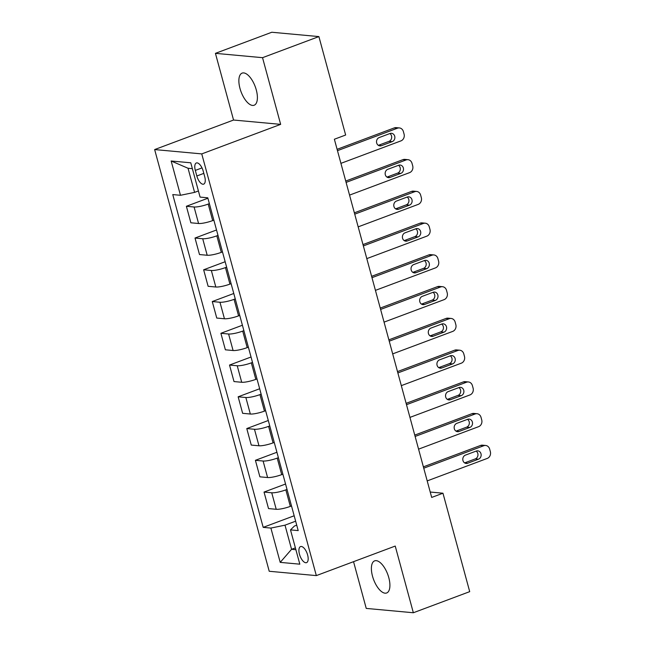 <?xml version="1.0" encoding="UTF-8"?>
<svg xmlns="http://www.w3.org/2000/svg" width="645" height="645" viewBox="0 0 645 645"><rect width="100%" height="100%" fill="white"/><g stroke="black" fill="none" stroke-linecap="round" stroke-linejoin="round"><path stroke-width="0.97" d="M388.798 577.67A17.149 7.53 -110.5 0 0 374.64 560.86A17.149 7.53 -110.5 0 0 372.504 576.17A17.149 7.53 -110.5 0 0 386.661 592.981A17.149 7.53 -110.5 0 0 388.798 577.67M256.283 89.921A17.149 7.53 -110.5 0 0 242.117 73.119A17.149 7.53 -110.5 0 0 239.98 88.421A17.149 7.53 -110.5 0 0 254.146 105.232A17.149 7.53 -110.5 0 0 256.283 89.921M307.625 554.99A8.57 3.765 -110.5 0 0 300.546 546.581A8.57 3.765 -110.5 0 0 299.474 554.24A8.57 3.765 -110.5 0 0 306.552 562.642A8.57 3.765 -110.5 0 0 307.625 554.99M353.541 561.674L366.239 608.412L413.348 612.75L469.705 591.65L442.962 493.215L430.223 492.038M154.647 149.567L269.223 571.268L316.332 575.606L201.756 153.905L154.647 149.567L233.555 120.034L280.656 124.364L262.539 57.679L215.43 53.35L233.555 120.034M215.43 53.35L271.795 32.25L318.896 36.588L262.539 57.679M318.896 36.588L345.647 135.023L334.368 139.239L431.69 497.432L442.962 493.215M195.314 170.401L196.83 175.988A8.304 3.652 -110.5 0 0 203.691 184.131A8.304 3.652 -110.5 0 0 204.723 176.714L203.207 171.127A8.304 3.652 -110.5 0 0 196.346 162.983A8.304 3.652 -110.5 0 0 195.314 170.401L201.998 167.902M192.355 168.651L188.034 168.248L194.588 192.387L180.479 195.29L172.771 194.58L263.192 527.368L294.176 515.766M180.479 195.29L171.159 161L190.767 162.798L200.087 197.096L207.787 197.805L298.2 530.593L290.5 529.884L299.82 564.173L280.212 562.375L270.892 528.078L263.192 527.368M413.348 612.75L395.232 546.065L316.332 575.606M280.656 124.364L201.756 153.905M290.5 529.884L294.426 526.038L296.732 525.175M295.386 547.871L291.564 549.306L295.886 549.701M198.418 190.952L194.588 192.387M209.375 203.643L208.198 204.078A10.715 2 164.8 0 1 194.089 206.989L186.381 206.279L207.9 198.225M213.858 220.155L212.681 220.59A10.715 2 164.8 0 1 198.571 223.501L190.872 222.791L186.381 206.279M218.002 235.393L216.825 235.836A10.715 2 164.8 0 1 202.715 238.747L195.016 238.037L216.526 229.983M222.485 251.905L221.308 252.348A10.715 2 164.8 0 1 207.198 255.259L199.499 254.549L195.016 238.037M226.629 267.151L225.452 267.594A10.715 2 164.8 0 1 211.342 270.497L203.643 269.787L225.153 261.733M231.112 283.663L229.934 284.106A10.715 2 164.8 0 1 215.825 287.009L208.125 286.299L203.643 269.787M235.256 298.901L234.079 299.344A10.715 2 164.8 0 1 219.969 302.255L212.269 301.546L233.78 293.491M239.738 315.421L238.569 315.856A10.715 2 164.8 0 1 224.452 318.767L216.752 318.058L212.269 301.546M243.883 330.659L242.705 331.103A10.715 2 164.8 0 1 228.596 334.005L220.896 333.296L242.407 325.241M248.365 347.171L247.196 347.615A10.715 2 164.8 0 1 233.087 350.517L225.379 349.808L220.896 333.296M252.509 362.417L251.332 362.853A10.715 2 164.8 0 1 237.223 365.763L229.523 365.054L251.042 356.999M256.992 378.929L255.823 379.365A10.715 2 164.8 0 1 241.714 382.275L234.006 381.566L229.523 365.054M261.136 394.168L259.959 394.611A10.715 2 164.8 0 1 245.85 397.514L238.15 396.804L259.669 388.75M265.627 410.68L264.45 411.123A10.715 2 164.8 0 1 250.341 414.026L242.633 413.316L238.15 396.804M269.763 425.926L268.586 426.361A10.715 2 164.8 0 1 254.477 429.272L246.777 428.562L268.296 420.508M274.254 442.438L273.077 442.873A10.715 2 164.8 0 1 258.967 445.784L251.26 445.074L246.777 428.562M278.39 457.676L277.213 458.119A10.715 2 164.8 0 1 263.104 461.022L255.404 460.312L276.923 452.258M282.881 474.188L281.704 474.631A10.715 2 164.8 0 1 267.594 477.534L259.895 476.824L255.404 460.312M287.017 489.434L285.848 489.869A10.715 2 164.8 0 1 271.73 492.78L264.031 492.071L285.55 484.016M291.508 505.946L290.331 506.381A10.715 2 164.8 0 1 276.221 509.292L268.522 508.582L264.031 492.071M295.644 521.184L285.001 525.167L291.564 549.306L280.212 562.375M270.892 528.078L285.001 525.167M188.034 168.248L171.159 161M337.472 150.656L397.497 128.186A5.362 4.708 95.3 0 1 399.368 127.928A5.362 4.708 95.3 0 1 403.383 131.58L404.076 134.12A5.362 4.708 95.3 0 1 400.948 140.884L340.923 163.354M399.368 127.928L396.183 127.637A5.362 4.708 -84.7 0 0 394.313 127.895L337.109 149.309M389.999 133.507A4.289 3.765 -84.7 0 1 391.499 133.305A4.289 3.765 -84.7 0 1 394.861 137.062A4.289 3.765 -84.7 0 1 392.208 141.642L381.389 145.689A4.289 3.765 -84.7 0 1 379.889 145.891A4.289 3.765 -84.7 0 1 376.535 142.134A4.289 3.765 -84.7 0 1 379.179 137.562L389.999 133.507M389.87 133.555A4.289 3.765 -84.7 0 1 391.668 137.699A4.289 3.765 -84.7 0 1 389.032 141.344L378.341 145.343M346.099 182.406L406.124 159.936A5.362 4.708 95.3 0 1 407.995 159.686A5.362 4.708 95.3 0 1 412.01 163.33L412.703 165.87A5.362 4.708 95.3 0 1 409.575 172.642L349.55 195.113M407.995 159.686L404.81 159.388A5.362 4.708 -84.7 0 0 402.94 159.646L345.736 181.06M398.626 165.265A4.289 3.765 -84.7 0 1 400.126 165.055A4.289 3.765 -84.7 0 1 403.488 168.813A4.289 3.765 -84.7 0 1 400.835 173.392L390.015 177.44A4.289 3.765 -84.7 0 1 388.524 177.649A4.289 3.765 -84.7 0 1 385.162 173.892A4.289 3.765 -84.7 0 1 387.806 169.312L398.626 165.265M398.497 165.314A4.289 3.765 -84.7 0 1 400.295 169.458A4.289 3.765 -84.7 0 1 397.659 173.102L386.968 177.101M354.726 214.164L414.751 191.694A5.362 4.708 95.3 0 1 416.622 191.436A5.362 4.708 95.3 0 1 420.637 195.088L421.33 197.628A5.362 4.708 95.3 0 1 418.202 204.392L358.177 226.863M416.622 191.436L413.437 191.146A5.362 4.708 -84.7 0 0 411.566 191.404L354.363 212.818M407.261 197.015A4.289 3.765 -84.7 0 1 408.753 196.814A4.289 3.765 -84.7 0 1 412.115 200.571A4.289 3.765 -84.7 0 1 409.462 205.15L398.642 209.198A4.289 3.765 -84.7 0 1 397.151 209.399A4.289 3.765 -84.7 0 1 393.789 205.642A4.289 3.765 -84.7 0 1 396.433 201.071L407.261 197.015M407.124 197.072A4.289 3.765 -84.7 0 1 408.922 201.208A4.289 3.765 -84.7 0 1 406.286 204.852L395.595 208.851M363.353 245.914L423.378 223.444A5.362 4.708 95.3 0 1 425.249 223.194A5.362 4.708 95.3 0 1 429.272 226.838L429.957 229.378A5.362 4.708 95.3 0 1 426.829 236.151L366.803 258.621M425.249 223.194L422.064 222.896A5.362 4.708 -84.7 0 0 420.193 223.154L362.99 244.568M415.888 228.773A4.289 3.765 -84.7 0 1 417.379 228.564A4.289 3.765 -84.7 0 1 420.742 232.321A4.289 3.765 -84.7 0 1 418.097 236.9L407.269 240.956A4.289 3.765 -84.7 0 1 405.778 241.157A4.289 3.765 -84.7 0 1 402.416 237.4A4.289 3.765 -84.7 0 1 405.06 232.821L415.888 228.773M415.751 228.822A4.289 3.765 -84.7 0 1 417.549 232.966A4.289 3.765 -84.7 0 1 414.912 236.61L404.222 240.609M371.98 277.673L432.005 255.202A5.362 4.708 95.3 0 1 433.875 254.944A5.362 4.708 95.3 0 1 437.899 258.597L438.584 261.136A5.362 4.708 95.3 0 1 435.456 267.901L375.43 290.371M433.875 254.944L430.699 254.654A5.362 4.708 -84.7 0 0 428.82 254.912L371.617 276.326M424.515 260.524A4.289 3.765 -84.7 0 1 426.006 260.322A4.289 3.765 -84.7 0 1 429.368 264.079A4.289 3.765 -84.7 0 1 426.724 268.659L415.896 272.706A4.289 3.765 -84.7 0 1 414.404 272.908A4.289 3.765 -84.7 0 1 411.042 269.159A4.289 3.765 -84.7 0 1 413.695 264.579L424.515 260.524M424.378 260.58A4.289 3.765 -84.7 0 1 426.176 264.716A4.289 3.765 -84.7 0 1 423.539 268.36L412.848 272.367M380.606 309.431L440.632 286.961A5.362 4.708 95.3 0 1 442.502 286.703A5.362 4.708 95.3 0 1 446.525 290.347L447.211 292.886A5.362 4.708 95.3 0 1 444.082 299.659L384.057 322.129M442.502 286.703L439.326 286.412A5.362 4.708 -84.7 0 0 437.455 286.662L380.244 308.076M433.142 292.282A4.289 3.765 -84.7 0 1 434.633 292.08A4.289 3.765 -84.7 0 1 437.995 295.829A4.289 3.765 -84.7 0 1 435.351 300.409L424.531 304.464A4.289 3.765 -84.7 0 1 423.031 304.666A4.289 3.765 -84.7 0 1 419.669 300.909A4.289 3.765 -84.7 0 1 422.322 296.329L433.142 292.282M433.005 292.33A4.289 3.765 -84.7 0 1 434.803 296.474A4.289 3.765 -84.7 0 1 432.166 300.119L421.475 304.118M389.233 341.181L449.259 318.711A5.362 4.708 95.3 0 1 451.129 318.453A5.362 4.708 95.3 0 1 455.152 322.105L455.838 324.645A5.362 4.708 95.3 0 1 452.709 331.409L392.692 353.879M451.129 318.453L447.953 318.162A5.362 4.708 -84.7 0 0 446.082 318.42L388.87 339.834M441.769 324.032A4.289 3.765 -84.7 0 1 443.268 323.83A4.289 3.765 -84.7 0 1 446.622 327.587A4.289 3.765 -84.7 0 1 443.978 332.167L433.158 336.214A4.289 3.765 -84.7 0 1 431.658 336.424A4.289 3.765 -84.7 0 1 428.296 332.667A4.289 3.765 -84.7 0 1 430.949 328.087L441.769 324.032M441.632 324.088A4.289 3.765 -84.7 0 1 443.429 328.232A4.289 3.765 -84.7 0 1 440.793 331.869L430.11 335.876M397.868 372.939L457.885 350.469A5.362 4.708 95.3 0 1 459.764 350.211A5.362 4.708 95.3 0 1 463.779 353.855L464.465 356.403A5.362 4.708 95.3 0 1 461.336 363.167L401.319 385.637M459.764 350.211L456.579 349.921A5.362 4.708 -84.7 0 0 454.709 350.171L397.497 371.584M450.395 355.79A4.289 3.765 -84.7 0 1 451.895 355.589A4.289 3.765 -84.7 0 1 455.257 359.346A4.289 3.765 -84.7 0 1 452.605 363.917L441.785 367.972A4.289 3.765 -84.7 0 1 440.285 368.174A4.289 3.765 -84.7 0 1 436.923 364.417A4.289 3.765 -84.7 0 1 439.576 359.837L450.395 355.79M450.258 355.838A4.289 3.765 -84.7 0 1 452.056 359.983A4.289 3.765 -84.7 0 1 449.42 363.627L438.737 367.626M406.495 404.689L466.52 382.219A5.362 4.708 95.3 0 1 468.391 381.961A5.362 4.708 95.3 0 1 472.406 385.613L473.099 388.153A5.362 4.708 95.3 0 1 469.971 394.925L409.946 417.396M468.391 381.961L465.206 381.671A5.362 4.708 -84.7 0 0 463.336 381.929L406.124 403.343M459.022 387.548A4.289 3.765 -84.7 0 1 460.522 387.339A4.289 3.765 -84.7 0 1 463.884 391.096A4.289 3.765 -84.7 0 1 461.231 395.675L450.412 399.723A4.289 3.765 -84.7 0 1 448.912 399.932A4.289 3.765 -84.7 0 1 445.55 396.175A4.289 3.765 -84.7 0 1 448.202 391.596L459.022 387.548M458.885 387.597A4.289 3.765 -84.7 0 1 460.691 391.741A4.289 3.765 -84.7 0 1 458.047 395.377L447.364 399.384M415.122 436.447L475.147 413.977A5.362 4.708 95.3 0 1 477.018 413.719A5.362 4.708 95.3 0 1 481.033 417.363L481.726 419.911A5.362 4.708 95.3 0 1 478.598 426.676L418.573 449.146M477.018 413.719L473.833 413.429A5.362 4.708 -84.7 0 0 471.963 413.679L414.751 435.101M467.649 419.298A4.289 3.765 -84.7 0 1 469.149 419.097A4.289 3.765 -84.7 0 1 472.511 422.854A4.289 3.765 -84.7 0 1 469.858 427.425L459.038 431.481A4.289 3.765 -84.7 0 1 457.539 431.682A4.289 3.765 -84.7 0 1 454.177 427.925A4.289 3.765 -84.7 0 1 456.829 423.346L467.649 419.298M467.512 419.347A4.289 3.765 -84.7 0 1 469.318 423.491A4.289 3.765 -84.7 0 1 466.674 427.135L455.991 431.134M423.749 468.197L483.774 445.727A5.362 4.708 95.3 0 1 485.645 445.469A5.362 4.708 95.3 0 1 489.66 449.122L490.353 451.661A5.362 4.708 95.3 0 1 487.225 458.434L427.2 480.904M485.645 445.469L482.46 445.179A5.362 4.708 -84.7 0 0 480.59 445.437L423.378 466.851M476.276 451.057A4.289 3.765 -84.7 0 1 477.776 450.847A4.289 3.765 -84.7 0 1 481.138 454.604A4.289 3.765 -84.7 0 1 478.485 459.184L467.665 463.231A4.289 3.765 -84.7 0 1 466.166 463.441A4.289 3.765 -84.7 0 1 462.804 459.683A4.289 3.765 -84.7 0 1 465.456 455.104L476.276 451.057M476.139 451.105A4.289 3.765 -84.7 0 1 477.945 455.249A4.289 3.765 -84.7 0 1 475.3 458.893L464.618 462.892M212.681 220.59L208.198 204.078M221.308 252.348L216.825 235.836M229.934 284.106L225.452 267.594M238.569 315.856L234.079 299.344M247.196 347.615L242.705 331.103M255.823 379.365L251.332 362.853M264.45 411.123L259.959 394.611M273.077 442.873L268.586 426.361M281.704 474.631L277.213 458.119M290.331 506.381L285.848 489.869M198.571 223.501L194.089 206.989M207.198 255.259L202.715 238.747M215.825 287.009L211.342 270.497M224.452 318.767L219.969 302.255M233.087 350.517L228.596 334.005M241.714 382.275L237.223 365.763M250.341 414.026L245.85 397.514M258.967 445.784L254.477 429.272M267.594 477.534L263.104 461.022M276.221 509.292L271.73 492.78M203.82 173.376L196.83 175.988M394.313 127.895L397.497 128.186M392.208 141.642L389.032 141.344M381.389 145.689L378.462 145.415M402.94 159.646L406.124 159.936M400.835 173.392L397.659 173.102M390.015 177.44L387.089 177.173M411.566 191.404L414.751 191.694M409.462 205.15L406.286 204.852M398.642 209.198L395.716 208.932M420.193 223.154L423.378 223.444M418.097 236.9L414.912 236.61M407.269 240.956L404.342 240.682M428.82 254.912L432.005 255.202M426.724 268.659L423.539 268.36M415.896 272.706L412.969 272.44M437.455 286.662L440.632 286.961M435.351 300.409L432.166 300.119M424.531 304.464L421.596 304.19M446.082 318.42L449.259 318.711M443.978 332.167L440.793 331.869M433.158 336.214L430.223 335.948M454.709 350.171L457.885 350.469M452.605 363.917L449.42 363.627M441.785 367.972L438.85 367.698M463.336 381.929L466.52 382.219M461.231 395.675L458.047 395.377M450.412 399.723L447.477 399.457M471.963 413.679L475.147 413.977M469.858 427.425L466.674 427.135M459.038 431.481L456.104 431.207M480.59 445.437L483.774 445.727M478.485 459.184L475.3 458.893M467.665 463.231L464.731 462.965"/></g></svg>
